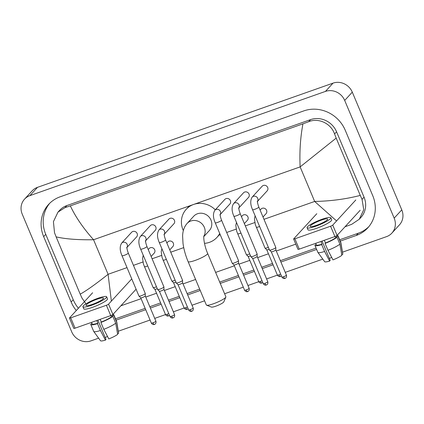 <?xml version="1.0" encoding="UTF-8"?>
<svg xmlns="http://www.w3.org/2000/svg" width="424" height="424" viewBox="0 0 424 424"><rect width="100%" height="100%" fill="white"/><g stroke="black" fill="none" stroke-linecap="round" stroke-linejoin="round"><path stroke-width="0.64" d="M98.622 338.166L90.959 340.87A15.142 14.056 42.6 0 1 71.709 331.849L22.228 214.141A15.142 14.056 42.6 0 1 24.539 199.153L32.139 190.869A15.142 14.056 42.6 0 1 37.508 187.344L333.041 83.13A15.142 14.056 42.6 0 1 352.291 92.151L401.772 209.859A15.142 14.056 42.6 0 1 399.461 224.847L391.861 233.131A15.142 14.056 42.6 0 1 386.492 236.656L342.491 252.174M24.539 199.153A15.142 14.056 42.6 0 1 29.903 195.628L325.436 91.414A15.142 14.056 42.6 0 1 344.691 100.435L394.172 218.143A15.142 14.056 42.6 0 1 391.861 233.131M322.796 259.117L285.251 272.356M277.413 275.123L266.606 278.934M258.762 281.695L247.955 285.506M243.307 287.149L224.598 293.742M204.575 300.807L192.014 305.232M184.175 307.999L173.368 311.81M165.524 314.576L154.718 318.387M150.07 320.025L118.317 331.224M340.239 241.113L356.234 235.474A32.553 30.226 -137.4 0 0 367.772 227.884A32.553 30.226 -137.4 0 0 372.738 195.665L345.253 130.274A32.553 30.226 -137.4 0 0 303.86 110.881L60.16 196.81A32.553 30.226 -137.4 0 0 48.622 204.4A32.553 30.226 -137.4 0 0 43.656 236.619L71.147 302.01A32.553 30.226 -137.4 0 0 76.299 310.532M116.065 320.157L145.729 309.7M150.377 308.057L161.184 304.246M169.028 301.485L179.834 297.675M187.673 294.908L200.234 290.482M220.257 283.418L238.966 276.819M243.614 275.181L254.421 271.371M262.265 268.609L273.072 264.799M280.911 262.032L316.638 249.434M49.703 203.287A32.553 30.226 -137.4 0 0 45.75 234.339L73.235 299.736A32.553 30.226 -137.4 0 0 78.392 308.253M339.677 239.767L358.322 233.195A32.553 30.226 -137.4 0 0 368.785 226.718M115.503 318.816L145.167 308.359M149.815 306.716L160.622 302.906M168.461 300.144L179.267 296.334M187.111 293.567L199.667 289.136M219.696 282.077L238.405 275.478M243.053 273.84L253.859 270.03M261.698 267.263L272.505 263.452M280.349 260.691L316.076 248.093M336.561 220.941L314.661 201.453C330.534 201.151 345.74 199.142 360.268 195.422L362.054 199.37L363.75 209.779L359.271 219.234L360.941 217.417A20.437 18.979 -137.4 0 0 364.057 197.187L336.571 131.79A20.437 18.979 -137.4 0 0 310.58 119.616L66.881 205.55A20.437 18.979 -137.4 0 0 59.636 210.309L57.971 212.127L64.946 207.659L70.342 205.868C75.483 216.865 83.221 228.154 93.556 239.74C77.746 239.973 65.27 239.014 56.127 236.862L54.516 232.728L53.424 221.657L57.971 212.127M359.271 219.234L351.756 224.291L345.019 226.782M295.782 244.139L276.284 251.019M268.44 253.785L257.633 257.596M249.794 260.357L238.988 264.168M234.339 265.806L215.631 272.404M195.602 279.464L183.046 283.894M175.202 286.661L164.395 290.472M156.557 293.233L145.75 297.044M141.102 298.687L120.845 305.826M85.966 303.822L82.002 298.12L80.216 294.171L56.127 236.862M360.268 195.422L336.179 138.113L300.139 166.897C299.429 151.919 300.362 137.572 302.943 123.85L70.342 205.868M302.943 123.85L308.64 121.73C318.647 117.501 331.07 123.559 334.562 133.979L336.179 138.113M80.216 294.171C86.841 290.445 96.126 283.82 108.083 274.296L111.374 301.088M360.172 210.272L337.075 235.431A1.892 0.313 157.2 0 1 334.918 236.544L330.577 226.22A1.892 0.313 -22.8 0 0 332.734 225.107L355.831 199.948M316.786 213.712L293.689 238.876A1.892 0.313 -22.8 0 0 293.631 239.014A1.892 0.313 -22.8 0 0 294.897 238.802L299.238 249.127L334.918 236.544M299.238 249.127A1.892 0.313 157.2 0 1 297.971 249.344L293.631 239.014M294.897 238.802L330.577 226.22M316.585 225.308A9.461 1.558 -22.8 0 0 327.683 219.054A9.461 1.558 -22.8 0 0 321.339 220.13A9.461 1.558 -22.8 0 0 310.236 226.389A9.461 1.558 -22.8 0 0 316.585 225.308M315.71 243.318L316.362 244.871A10.976 1.807 -22.8 0 0 322.086 244.171L321.699 244.59L324.593 251.474L329.607 261.062L330.195 260.426L322.06 241.076M320.952 241.468L322.086 244.171M307.098 227.709L307.967 229.771A12.868 2.12 -22.8 0 0 316.596 228.308A12.868 2.12 -22.8 0 0 331.69 219.796L330.826 217.735A12.868 2.12 -22.8 0 0 322.192 219.197A12.868 2.12 -22.8 0 0 307.098 227.709A12.868 2.12 -22.8 0 0 315.726 226.241A12.868 2.12 -22.8 0 0 330.826 217.735M341.718 254.654L342.783 254.278L340.832 243.111L337.939 236.226L336.577 236.709A10.976 1.807 -22.8 0 0 336.603 236.364L336.402 235.892M337.939 236.226A12.492 2.056 -22.8 0 0 337.997 235.776A12.492 2.056 -22.8 0 0 337.085 235.421L332.734 225.107M315.986 243.964A12.492 2.056 -22.8 0 0 315.981 243.97L316.235 244.579M329.607 261.062A9.842 1.622 -22.8 0 1 324.678 261.693L317.905 252.413A12.492 2.056 -22.8 0 1 317.862 252.344L314.968 245.459A12.492 2.056 -22.8 0 1 315.027 245.008L316.24 244.579M314.968 245.459A12.492 2.056 -22.8 0 0 321.699 244.59M340.832 243.111A12.492 2.056 -22.8 0 0 340.912 242.74A12.492 2.056 -22.8 0 0 340.891 242.661L337.997 235.776M317.905 252.413A12.492 2.056 -22.8 0 0 324.593 251.474M342.783 254.278A9.842 1.622 -22.8 0 0 342.809 254.071L340.912 242.74M331.663 257.373A7.568 1.246 -22.8 0 0 329.395 258.523M327.959 250.287A12.492 2.056 -22.8 0 0 339.884 244.144L341.829 255.317A9.842 1.622 -22.8 0 1 332.978 259.875L327.959 250.287L325.065 243.403L325.452 242.984L324.318 240.281M325.452 242.984A10.976 1.807 -22.8 0 0 335.623 237.742L336.99 237.265L339.884 244.144M335.093 236.481L335.623 237.742M336.577 236.709L336.264 235.967M325.065 243.403A12.492 2.056 -22.8 0 0 336.99 237.265M225.844 297.086L223.808 301.877A6.811 1.124 157.2 0 1 215.832 306.176A6.811 1.124 157.2 0 1 211.422 307.087L206.578 305.185A10.6 1.744 -22.8 0 0 213.436 303.769A10.6 1.744 -22.8 0 0 225.844 297.086A10.6 1.744 -22.8 0 0 225.865 296.763L207.638 253.398A10.6 1.744 157.2 0 1 195.204 260.405A10.6 1.744 157.2 0 1 188.097 261.608L206.329 304.978A10.6 1.744 -22.8 0 0 206.578 305.185M203.806 236.597L209.35 230.555A10.6 9.842 -137.4 0 0 210.967 220.067A10.6 9.842 -137.4 0 0 193.736 216.224L187.085 223.475C184.239 226.734 182.749 230.905 182.617 235.988L183.004 243.387C183.841 249.402 185.537 255.476 188.097 261.608M183.353 230.651A20.818 19.329 42.6 0 1 183.03 229.919A20.818 19.329 42.6 0 1 186.21 209.313A20.818 19.329 42.6 0 1 215.297 209.806M219.69 233.401A20.818 19.329 42.6 0 1 216.881 237.467A20.818 19.329 42.6 0 1 204.49 243.36M257.198 201.707L257.569 201.114C257.718 201.919 256.886 201.601 258.82 207.039A3.408 0.562 157.2 0 1 254.824 209.292A3.408 0.562 157.2 0 1 254.638 209.355A3.408 0.562 157.2 0 1 252.54 209.679C250.282 204.522 250.16 200.324 252.179 197.102L262.143 186.247A3.408 3.164 42.6 0 1 267.682 187.488A3.408 3.164 42.6 0 1 267.162 190.858L257.538 201.336M258.82 207.039L275.807 247.446A3.408 0.562 157.2 0 1 275.817 247.483A3.408 0.562 157.2 0 1 275.695 247.701A3.408 0.562 157.2 0 1 271.811 249.699A3.408 0.562 157.2 0 1 269.547 250.118A3.408 0.562 157.2 0 1 269.526 250.086L252.54 209.679M275.801 249.879A2.459 0.403 157.2 0 1 275.807 249.906A2.459 0.403 157.2 0 1 275.722 250.059A2.459 0.403 157.2 0 1 272.918 251.506A2.459 0.403 157.2 0 1 271.286 251.808A2.459 0.403 157.2 0 1 271.265 251.787M238.553 208.285L238.924 207.691C239.072 208.497 238.24 208.179 240.175 213.617A3.408 0.562 157.2 0 1 236.179 215.869A3.408 0.562 157.2 0 1 235.988 215.933A3.408 0.562 157.2 0 1 233.894 216.256C231.631 211.094 231.509 206.901 233.534 203.679L243.493 192.825A3.408 3.164 42.6 0 1 249.031 194.059A3.408 3.164 42.6 0 1 248.512 197.43L238.892 207.914M240.175 213.617L257.161 254.024A3.408 0.562 157.2 0 1 257.167 254.061A3.408 0.562 157.2 0 1 257.05 254.273A3.408 0.562 157.2 0 1 253.165 256.276A3.408 0.562 157.2 0 1 250.902 256.695A3.408 0.562 157.2 0 1 250.881 256.663L233.894 216.256M257.156 256.451A2.459 0.403 157.2 0 1 257.161 256.483A2.459 0.403 157.2 0 1 257.077 256.637A2.459 0.403 157.2 0 1 254.268 258.078A2.459 0.403 157.2 0 1 252.635 258.386A2.459 0.403 157.2 0 1 252.619 258.359M219.902 214.862L220.273 214.268C220.422 215.069 219.595 214.751 221.529 220.194A3.408 0.562 157.2 0 1 217.533 222.441A3.408 0.562 157.2 0 1 217.342 222.51A3.408 0.562 157.2 0 1 215.244 222.833C212.986 217.671 212.864 213.479 214.883 210.251L224.847 199.402A3.408 3.164 42.6 0 1 230.386 200.637A3.408 3.164 42.6 0 1 229.866 204.008L220.247 214.491M221.529 220.194L238.511 260.596A3.408 0.562 157.2 0 1 238.521 260.638A3.408 0.562 157.2 0 1 238.399 260.85A3.408 0.562 157.2 0 1 234.514 262.848A3.408 0.562 157.2 0 1 232.251 263.272A3.408 0.562 157.2 0 1 232.23 263.235L215.244 222.833M246.243 289.915A2.459 0.403 157.2 0 0 249.127 288.294L238.511 263.044A2.459 0.403 157.2 0 1 238.511 263.055A2.459 0.403 157.2 0 1 238.426 263.209A2.459 0.403 157.2 0 1 235.622 264.656A2.459 0.403 157.2 0 1 233.99 264.958A2.459 0.403 157.2 0 1 233.974 264.936L244.59 290.196C245.719 292.125 247.531 291.696 247.256 291.675L247.68 291.564A2.459 0.822 -109.4 0 1 246.243 289.915A2.459 0.403 157.2 0 1 244.59 290.196M163.961 234.589L164.332 233.995C164.48 234.795 163.648 234.477 165.583 239.915A3.408 0.562 157.2 0 1 161.586 242.168A3.408 0.562 157.2 0 1 161.401 242.237A3.408 0.562 157.2 0 1 159.302 242.56C157.044 237.398 156.922 233.205 158.942 229.978L168.906 219.129A3.408 3.164 42.6 0 1 174.444 220.363A3.408 3.164 42.6 0 1 173.925 223.734L164.3 234.218M165.583 239.915L182.569 280.322A3.408 0.562 157.2 0 1 182.574 280.365A3.408 0.562 157.2 0 1 182.458 280.577A3.408 0.562 157.2 0 1 178.573 282.575A3.408 0.562 157.2 0 1 176.31 282.999A3.408 0.562 157.2 0 1 176.289 282.962L159.302 242.56M182.564 282.755A2.459 0.403 157.2 0 1 182.569 282.781A2.459 0.403 157.2 0 1 182.484 282.935A2.459 0.403 157.2 0 1 179.681 284.382A2.459 0.403 157.2 0 1 178.043 284.684A2.459 0.403 157.2 0 1 178.027 284.663L188.648 309.923C189.777 311.852 191.59 311.423 191.314 311.401L191.733 311.29A2.459 0.822 -109.4 0 1 190.297 309.642A2.459 0.403 157.2 0 1 188.648 309.923M145.315 241.161L145.686 240.567C145.835 241.373 145.003 241.055 146.937 246.492A3.408 0.562 157.2 0 1 142.941 248.745A3.408 0.562 157.2 0 1 142.75 248.809A3.408 0.562 157.2 0 1 140.657 249.132C138.394 243.97 138.272 239.777 140.296 236.555L150.255 225.701A3.408 3.164 42.6 0 1 155.793 226.941A3.408 3.164 42.6 0 1 155.274 230.312L145.655 240.79M146.937 246.492L163.924 286.9A3.408 0.562 157.2 0 1 163.929 286.937A3.408 0.562 157.2 0 1 163.812 287.149A3.408 0.562 157.2 0 1 159.928 289.152A3.408 0.562 157.2 0 1 157.664 289.571A3.408 0.562 157.2 0 1 157.643 289.539L140.657 249.132M163.918 289.332A2.459 0.403 157.2 0 1 163.924 289.359A2.459 0.403 157.2 0 1 163.839 289.512A2.459 0.403 157.2 0 1 161.03 290.959A2.459 0.403 157.2 0 1 159.398 291.262A2.459 0.403 157.2 0 1 159.382 291.235M126.665 247.738L127.036 247.144C127.184 247.95 126.357 247.632 128.287 253.07A3.408 0.562 157.2 0 1 124.29 255.322A3.408 0.562 157.2 0 1 124.105 255.386A3.408 0.562 157.2 0 1 122.006 255.709C119.748 250.547 119.626 246.355 121.646 243.132L131.61 232.278A3.408 3.164 42.6 0 1 137.148 233.513A3.408 3.164 42.6 0 1 136.629 236.883L127.004 247.367M128.287 253.07L145.273 293.477A3.408 0.562 157.2 0 1 145.284 293.514A3.408 0.562 157.2 0 1 145.162 293.726A3.408 0.562 157.2 0 1 141.277 295.724A3.408 0.562 157.2 0 1 139.014 296.148A3.408 0.562 157.2 0 1 138.993 296.116L122.006 255.709M145.268 295.904A2.459 0.403 157.2 0 1 145.273 295.936A2.459 0.403 157.2 0 1 145.188 296.09A2.459 0.403 157.2 0 1 142.385 297.531A2.459 0.403 157.2 0 1 140.752 297.839A2.459 0.403 157.2 0 1 140.731 297.812M260.108 210.097L261.036 209.085A3.408 3.164 42.6 0 1 266.574 210.32A3.408 3.164 42.6 0 1 266.055 213.696L263.012 217.008M269.171 249.243A2.459 0.403 157.2 0 1 268.424 249.529A2.459 0.403 157.2 0 1 266.786 249.837A2.459 0.403 157.2 0 1 266.77 249.81L277.391 275.075C278.52 277.005 280.333 276.57 280.057 276.549L280.476 276.443A2.459 0.822 -109.4 0 1 279.04 274.794A2.459 0.403 157.2 0 1 277.391 275.075M268.365 247.319A3.408 0.562 157.2 0 1 265.053 248.146A3.408 0.562 157.2 0 1 265.032 248.114L255.312 224.588L254.448 218.758L255.126 215.821M241.457 216.675L242.39 215.662A3.408 3.164 42.6 0 1 247.929 216.897A3.408 3.164 42.6 0 1 247.409 220.268L244.367 223.586M250.526 255.82A2.459 0.403 157.2 0 1 249.773 256.107A2.459 0.403 157.2 0 1 248.141 256.409A2.459 0.403 157.2 0 1 248.125 256.387L258.746 281.653C259.875 283.577 261.682 283.147 261.412 283.126L261.831 283.015A2.459 0.822 -109.4 0 1 260.394 281.372A2.459 0.403 157.2 0 1 258.746 281.653M249.715 253.897A3.408 0.562 157.2 0 1 246.408 254.723A3.408 0.562 157.2 0 1 246.386 254.692L236.661 231.16L235.797 225.335L236.475 222.399M166.871 242.973L167.798 241.966A3.408 3.164 42.6 0 1 173.337 243.201A3.408 3.164 42.6 0 1 172.817 246.572L169.775 249.884M175.934 282.119A2.459 0.403 157.2 0 1 175.186 282.411A2.459 0.403 157.2 0 1 173.548 282.713A2.459 0.403 157.2 0 1 173.533 282.691M175.128 280.2A3.408 0.562 157.2 0 1 171.815 281.022A3.408 0.562 157.2 0 1 171.794 280.99L162.074 257.463L161.21 251.633L161.883 248.703M148.22 249.551L149.147 248.538A3.408 3.164 42.6 0 1 154.691 249.773A3.408 3.164 42.6 0 1 154.166 253.149L151.124 256.462M157.288 288.696A2.459 0.403 157.2 0 1 156.536 288.983A2.459 0.403 157.2 0 1 154.903 289.29A2.459 0.403 157.2 0 1 154.887 289.263L165.503 314.529C166.637 316.458 168.445 316.023 168.174 316.002L168.593 315.896A2.459 0.822 -109.4 0 1 167.157 314.248A2.459 0.403 157.2 0 1 165.503 314.529M156.477 286.772A3.408 0.562 157.2 0 1 153.17 287.599A3.408 0.562 157.2 0 1 153.143 287.567L143.423 264.041L142.559 258.211L143.238 255.274M135.998 289.316L112.901 314.481A1.892 0.313 157.2 0 1 110.743 315.594L106.403 305.269A1.892 0.313 -22.8 0 0 108.56 304.156L131.657 278.992M92.612 292.761L69.515 317.926A1.892 0.313 -22.8 0 0 69.451 318.064A1.892 0.313 -22.8 0 0 70.723 317.846L75.064 328.176L110.743 315.594M75.064 328.176A1.892 0.313 157.2 0 1 73.792 328.388L69.451 318.064M70.723 317.846L106.403 305.269M92.411 304.358A9.461 1.558 -22.8 0 0 103.509 298.104A9.461 1.558 -22.8 0 0 97.16 299.18A9.461 1.558 -22.8 0 0 86.061 305.434A9.461 1.558 -22.8 0 0 92.411 304.358M91.536 322.367L92.188 323.92A10.976 1.807 -22.8 0 0 97.912 323.215L97.525 323.634L100.419 330.519L105.433 340.112L106.016 339.47L97.886 320.125M96.778 320.518L97.912 323.215M82.924 306.753L83.788 308.82A12.868 2.12 -22.8 0 0 92.421 307.352A12.868 2.12 -22.8 0 0 107.516 298.846L106.647 296.779A12.868 2.12 -22.8 0 0 98.018 298.247A12.868 2.12 -22.8 0 0 82.924 306.753A12.868 2.12 -22.8 0 0 91.552 305.291A12.868 2.12 -22.8 0 0 106.647 296.779M117.538 333.704L118.603 333.328L116.658 322.161L113.765 315.276L112.397 315.758A10.976 1.807 -22.8 0 0 112.429 315.414L112.228 314.937M113.765 315.276A12.492 2.056 -22.8 0 0 113.823 314.825A12.492 2.056 -22.8 0 0 112.911 314.47M91.807 323.019L91.812 323.019A12.492 2.056 -22.8 0 0 91.807 323.019L92.061 323.629L90.853 324.053A12.492 2.056 -22.8 0 0 90.794 324.503A12.492 2.056 -22.8 0 0 97.525 323.634M116.658 322.161A12.492 2.056 -22.8 0 0 116.738 321.784A12.492 2.056 -22.8 0 0 116.717 321.71L113.823 314.825M90.794 324.503L93.688 331.388A12.492 2.056 -22.8 0 0 93.725 331.457A12.492 2.056 -22.8 0 0 100.419 330.519M118.603 333.328A9.842 1.622 -22.8 0 0 118.63 333.121L116.738 321.784M93.725 331.457L100.504 340.742A9.842 1.622 -22.8 0 0 105.433 340.112M107.489 336.423A7.568 1.246 -22.8 0 0 105.221 337.573M103.785 329.331A12.492 2.056 -22.8 0 0 115.704 323.194L117.655 334.361A9.842 1.622 -22.8 0 1 108.798 338.924L103.785 329.331L100.891 322.452L101.278 322.028L100.144 319.33M101.278 322.028A10.976 1.807 -22.8 0 0 111.448 316.792L112.811 316.309L115.704 323.194M110.918 315.53L111.448 316.792M112.397 315.758L112.084 315.016M100.891 322.452A12.492 2.056 -22.8 0 0 112.811 316.309M263.982 219.319L314.661 201.453L300.139 166.897L193.991 204.326M127.015 267.618L108.083 274.296L93.556 239.74L193.185 204.607M133.449 265.35L142.915 262.011M152.099 258.773L161.565 255.439M170.745 252.201L183.725 247.621M218.556 235.341L220.252 234.742M226.692 232.474L236.152 229.135M245.337 225.897L254.803 222.558M29.903 195.628L37.508 187.344M394.172 218.143L401.772 209.859M344.691 100.435L352.291 92.151M325.436 91.414L333.041 83.13M45.75 234.339L43.656 236.619M358.322 233.195L356.234 235.474M73.235 299.736L71.147 302.01M364.057 197.187L362.054 199.37M66.881 205.55L64.946 207.659M310.58 119.616L308.64 121.73M336.571 131.79L334.562 133.979M203.838 236.269A10.6 9.842 -137.4 0 0 204.315 227.317A10.6 9.842 -137.4 0 0 190.837 221.005A10.6 9.842 -137.4 0 0 187.085 223.475M285.092 278.329A2.459 0.822 -109.4 0 1 284.97 278.414L285.532 278.128C285.363 278.34 287.016 277.349 286.423 275.139A2.459 0.403 157.2 0 1 283.534 276.766A2.459 0.403 157.2 0 1 281.886 277.047L271.27 251.798L269.547 250.118M281.886 277.047C283.015 278.976 284.827 278.547 284.552 278.52L284.97 278.414A2.459 0.822 -109.4 0 1 283.534 276.766M252.179 197.102A3.408 3.164 42.6 0 1 257.548 201.241M266.447 284.907A2.459 0.822 -109.4 0 1 266.325 284.992L266.887 284.705C266.712 284.917 268.371 283.926 267.777 281.716A2.459 0.403 157.2 0 1 264.889 283.343A2.459 0.403 157.2 0 1 263.24 283.624L252.625 258.375L250.902 256.695M263.24 283.624C264.369 285.548 266.177 285.119 265.906 285.098L266.325 284.992A2.459 0.822 -109.4 0 1 264.889 283.343M233.534 203.679A3.408 3.164 42.6 0 1 238.903 207.818M247.802 291.484A2.459 0.822 -109.4 0 1 247.68 291.564L248.241 291.283C248.067 291.495 249.72 290.498 249.127 288.294M214.883 210.251A3.408 3.164 42.6 0 1 220.252 214.39M191.855 311.211A2.459 0.822 -109.4 0 1 191.733 311.29L192.295 311.009C192.125 311.216 193.779 310.225 193.185 308.02A2.459 0.403 157.2 0 1 190.297 309.642M158.942 229.978A3.408 3.164 42.6 0 1 164.311 234.117M173.209 317.783A2.459 0.822 -109.4 0 1 173.087 317.868L173.649 317.581C173.474 317.793 175.133 316.802 174.534 314.592A2.459 0.403 157.2 0 1 171.651 316.219A2.459 0.403 157.2 0 1 170.003 316.5L159.387 291.251L157.664 289.571M170.003 316.5C171.132 318.429 172.939 317.995 172.669 317.974L173.087 317.868A2.459 0.822 -109.4 0 1 171.651 316.219M140.296 236.555A3.408 3.164 42.6 0 1 145.665 240.694M154.564 324.36A2.459 0.822 -109.4 0 1 154.437 324.445L155.004 324.159C154.829 324.371 156.483 323.38 155.889 321.169A2.459 0.403 157.2 0 1 153 322.796A2.459 0.403 157.2 0 1 151.352 323.077L140.742 297.828L139.014 296.148M151.352 323.077C152.481 325.001 154.294 324.572 154.018 324.551L154.437 324.445A2.459 0.822 -109.4 0 1 153 322.796M121.646 243.132A3.408 3.164 42.6 0 1 127.015 247.272M280.651 274.111A2.459 0.403 157.2 0 1 279.04 274.794M280.598 276.358A2.459 0.822 -109.4 0 1 280.476 276.443L281.393 275.87M259.594 226.464A3.408 0.562 157.2 0 1 258.359 226.935A3.408 0.562 157.2 0 1 256.266 227.259M262.006 280.688A2.459 0.403 157.2 0 1 260.394 281.372M261.952 282.935A2.459 0.822 -109.4 0 1 261.831 283.015L262.742 282.442M240.949 233.041A3.408 0.562 157.2 0 1 239.714 233.507A3.408 0.562 157.2 0 1 237.615 233.831M187.413 306.987A2.459 0.403 157.2 0 1 185.802 307.67A2.459 0.403 157.2 0 1 184.154 307.951L173.538 282.702L171.815 281.022M187.36 309.234A2.459 0.822 -109.4 0 1 187.238 309.319A2.459 0.822 -109.4 0 1 185.802 307.67M166.356 259.34A3.408 0.562 157.2 0 1 165.122 259.811A3.408 0.562 157.2 0 1 163.028 260.135M168.768 313.564A2.459 0.403 157.2 0 1 167.157 314.248M168.715 315.811A2.459 0.822 -109.4 0 1 168.593 315.896L169.505 315.324M147.711 265.917A3.408 0.562 157.2 0 1 146.476 266.389A3.408 0.562 157.2 0 1 144.377 266.712M108.56 304.156L112.901 314.481M207.638 253.398C204.644 246.736 203.297 237.891 203.902 235.866M186.21 209.313L189.062 206.207M216.881 237.467L219.733 234.361M286.423 275.139L275.807 249.89L275.817 247.483M257.161 256.483L257.167 254.061M267.777 281.716L257.161 256.467M238.511 263.055L238.521 260.638M233.99 264.958L232.251 263.272M193.185 308.02L182.569 282.771L182.574 280.365M178.043 284.684L176.31 282.999M174.534 314.592L163.924 289.343L163.929 286.937M155.889 321.169L145.273 295.92L145.284 293.514M266.786 249.837L265.053 248.146M248.141 256.409L246.408 254.723M188.155 308.746L186.82 309.425C187.09 309.451 185.283 309.88 184.154 307.951M154.903 289.29L153.17 287.599"/></g></svg>
